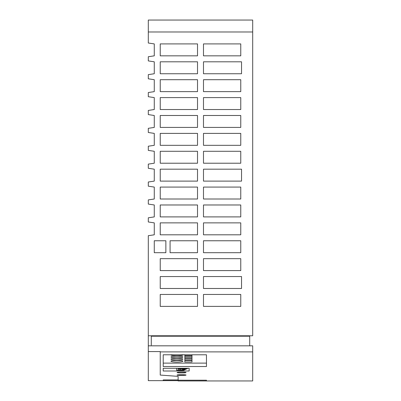 <?xml version="1.0" encoding="UTF-8"?>
<svg xmlns="http://www.w3.org/2000/svg" width="401" height="401" viewBox="0 0 401 401"><rect width="100%" height="100%" fill="white"/><g stroke="black" fill="none" stroke-linecap="round" stroke-linejoin="round"><path stroke-width="0.6" d="M148.305 335.772L148.305 235.693L154.27 234.801L154.27 222.871L148.305 221.974L148.305 217.798L154.27 216.906L154.27 204.976L148.305 204.079L148.305 199.904L154.27 199.006L154.27 187.077L148.305 186.184L148.305 182.009L154.27 181.112L154.27 169.182L148.305 168.29L148.305 164.109L154.27 163.217L154.27 151.287L148.305 150.39L148.305 146.215L154.27 145.322L154.27 133.393L148.305 132.495L148.305 128.32L154.27 127.423L154.27 115.493L148.305 114.601L148.305 110.425L154.27 109.528L154.27 97.598L148.305 96.706L148.305 92.531L154.27 91.634L154.27 79.704L148.305 78.807L148.305 74.631L154.27 73.739L154.27 61.809L148.305 60.912L148.305 56.736L154.27 55.839L154.27 43.909L148.305 43.017L148.305 20.05L252.695 20.05L252.695 335.772L148.305 335.772L148.305 345.827L252.695 345.827L252.695 380.95L178.129 380.95L206.465 380.93L206.465 380.218L206.465 380.93M148.305 31.98L252.695 31.98M249.713 345.827L249.713 336.203L151.287 336.203L151.287 345.141M252.695 351.883L160.235 351.883L160.235 375.065L178.129 376.369L178.129 380.218L206.465 380.218M186.034 375.065C186.32 374.609 176.801 374.609 177.087 375.065C176.746 375.501 186.244 375.511 186.034 375.065M163.217 354.785L163.217 366.524L206.465 366.524L206.465 354.785L206.465 363.111L163.217 363.111L163.217 354.785L206.465 354.785M186.034 372.524C186.32 371.983 176.801 371.983 177.087 372.524C176.871 373.06 186.38 373.045 186.034 372.524M189.167 368.283L189.167 371.005L189.167 368.283L163.217 368.283L163.217 371.005L189.167 371.005M184.32 368.574L184.32 368.86L182.776 368.86L182.776 368.554L184.32 368.574L184.32 368.283M163.217 379.917L163.217 380.629L163.217 379.917L178.129 379.917L178.129 376.369M163.217 371.005L163.217 368.283M184.841 354.785L184.841 355.717L184.841 354.785M179.899 368.283L179.899 368.86L180.109 368.283M178.129 380.93L178.129 380.629L163.217 380.629M184.32 369.602L184.545 369.206C186.721 368.078 186.721 367.958 184.545 368.85L184.545 369.206C186.721 368.078 186.721 367.958 184.545 368.85L184.32 368.664M178.129 368.283L178.129 368.86L179.899 368.86M183.753 368.554L183.753 368.283M182.776 368.554L182.676 368.283M182.776 369.316L184.32 369.296L184.32 369.015L182.776 369.015L182.776 369.316L182.64 368.955M179.919 368.955L183.693 368.86M184.841 358.329L184.841 359.867L184.841 358.329L191.999 358.329L191.999 359.867L191.999 358.329M191.999 360.404L184.841 360.404L184.841 361.943L191.999 361.943L191.999 360.404L191.999 361.943M184.841 359.867L191.999 359.867M182.565 368.283L182.751 368.8L179.919 368.8M187.939 368.283L183.693 370.273L176.64 370.273L176.64 368.283M183.693 370.273L183.693 369.948M182.41 368.955L182.751 369.892L179.919 369.892L180.265 368.955M182.751 369.892L184.32 369.948L184.32 369.667L182.776 369.647L182.52 368.955M182.776 369.647L182.776 369.948M176.936 358.268A5.965 0.832 180 0 0 170.976 359.131A5.965 0.832 180 0 0 176.936 359.928A5.965 0.832 180 0 0 182.896 359.131A5.965 0.832 180 0 0 176.936 358.268M184.841 356.253L184.841 357.792L184.841 356.253L191.999 356.253L191.999 357.792L191.999 356.253M184.545 368.85L184.545 368.559M160.235 351.883L160.235 351.582L148.305 351.582L148.305 380.649L178.129 380.649L148.305 380.649M148.305 345.827L148.305 351.582M170.079 252.695L170.079 240.765L197.518 240.765L197.518 252.695L170.079 252.695M240.765 216.906L203.482 216.906L203.482 204.976L240.765 204.976L240.765 216.906M241.537 181.112L203.482 181.112L203.482 169.177L241.537 169.177L241.537 181.112M203.482 109.528L203.482 97.598L240.765 97.598L240.765 109.528L203.482 109.528M165.864 240.765L165.864 252.695L154.27 252.695L154.27 240.765L165.864 240.765M160.235 97.598L197.518 97.598L197.518 109.528L160.235 109.528L160.235 97.598M203.482 222.871L240.765 222.871L240.765 234.801L203.482 234.801L203.482 222.871M203.482 43.909L240.765 43.909L240.765 55.839L203.482 55.839L203.482 43.909M160.235 258.66L197.518 258.66L197.518 270.59L160.235 270.59L160.235 258.66M203.482 258.66L240.765 258.66L240.765 270.59L203.482 270.59L203.482 258.66M203.482 240.765L240.765 240.765L240.765 252.695L203.482 252.695L203.482 240.765M203.482 276.555L241.537 276.555L241.537 288.489L203.482 288.489L203.482 276.555M160.235 151.287L197.518 151.287L197.518 163.217L160.235 163.217L160.235 151.287M160.235 55.839L160.235 43.909L197.518 43.909L197.518 55.839L160.235 55.839M160.235 204.976L197.518 204.976L197.518 216.906L160.235 216.906L160.235 204.976M241.537 73.739L203.482 73.739L203.482 61.804L241.537 61.804L241.537 73.739M160.235 222.871L197.518 222.871L197.518 234.801L160.235 234.801L160.235 222.871M203.482 294.454L240.765 294.454L240.765 306.384L203.482 306.384L203.482 294.454M203.482 127.423L203.482 115.493L240.765 115.493L240.765 127.423L203.482 127.423M160.235 199.006L160.235 187.077L197.518 187.077L197.518 199.006L160.235 199.006M160.235 169.182L197.518 169.182L197.518 181.112L160.235 181.112L160.235 169.182M160.235 91.634L160.235 79.704L197.518 79.704L197.518 91.634L160.235 91.634M160.235 276.56L197.518 276.56L197.518 288.489L160.235 288.489L160.235 276.56M203.482 187.077L240.765 187.077L240.765 199.006L203.482 199.006L203.482 187.077M240.765 79.704L240.765 91.634L203.482 91.634L203.482 79.704L240.765 79.704M203.482 133.393L240.765 133.393L240.765 145.322L203.482 145.322L203.482 133.393M160.235 294.454L197.518 294.454L197.518 306.384L160.235 306.384L160.235 294.454M203.482 151.287L240.765 151.287L240.765 163.217L203.482 163.217L203.482 151.287M197.518 133.393L197.518 145.322L160.235 145.322L160.235 133.393L197.518 133.393M160.235 73.739L160.235 61.809L197.518 61.809L197.518 73.739L160.235 73.739M160.235 115.493L197.518 115.493L197.518 127.423L160.235 127.423L160.235 115.493M178.129 369.015L178.129 369.948L179.899 369.948L179.899 369.015M183.753 369.647L183.753 369.316M184.32 369.667L184.32 369.296M176.936 360.344A5.965 0.832 180 0 0 170.976 361.206A5.965 0.832 180 0 0 176.936 362.003A5.965 0.832 180 0 0 182.896 361.206A5.965 0.832 180 0 0 176.936 360.344M176.936 356.193A5.965 0.832 180 0 0 170.976 357.055A5.965 0.832 180 0 0 176.936 357.852A5.965 0.832 180 0 0 182.896 357.055A5.965 0.832 180 0 0 176.936 356.193M171.087 354.785A5.965 0.832 180 0 0 170.976 354.98A5.965 0.832 180 0 0 176.936 355.777A5.965 0.832 180 0 0 182.896 354.98A5.965 0.832 180 0 0 182.791 354.785M184.841 355.717L191.999 355.717L191.999 354.785L191.999 355.717M184.841 357.792L191.999 357.792M184.841 361.943L184.841 360.404"/></g></svg>
